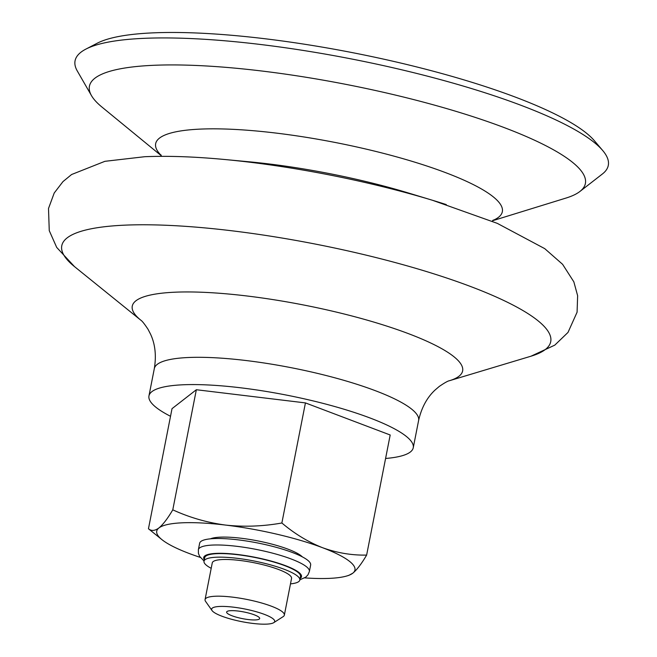 <?xml version="1.0" encoding="UTF-8"?>
<svg xmlns="http://www.w3.org/2000/svg" width="657" height="657" viewBox="0 0 657 657"><rect width="100%" height="100%" fill="white"/><g stroke="black" fill="none" stroke-linecap="round" stroke-linejoin="round"><path stroke-width="0.99" d="M200.319 557.407A100.997 20.449 11.1 0 1 189.142 553.465A100.997 20.449 11.1 0 1 161.901 539.619A100.997 20.449 11.1 0 1 158.92 527.957C163.1 524.491 167.724 518.447 172.783 509.832C189.512 517.519 207.119 522.602 225.63 525.083C244.215 527.07 262.964 526.372 281.869 522.997C294.558 533.739 308.117 541.976 322.554 547.708C337.09 552.939 351.782 555.395 366.631 555.091C361.572 563.714 356.956 569.759 352.768 573.216L348.883 575.335M161.901 539.619L148.457 528.754C151.34 531.201 154.83 530.938 158.92 527.957A100.997 20.449 11.1 0 1 225.63 525.083A100.997 20.449 11.1 0 1 322.554 547.708A100.997 20.449 11.1 0 1 352.768 573.216A100.997 20.449 11.1 0 1 346.97 575.926A100.997 20.449 11.1 0 1 304.684 577.889M230.919 610.665A16.836 3.408 11.1 0 1 249.414 613.26A16.836 3.408 11.1 0 1 259.671 618.533A16.836 3.408 11.1 0 1 242.49 618.639A16.836 3.408 11.1 0 1 226.632 612.053A16.836 3.408 11.1 0 1 230.919 610.665M161.31 155.75L101.876 107.001A252.715 51.164 11.1 0 1 91.479 95.626L77.271 70.94A271.694 55.007 11.1 0 1 85.895 49.103L97.236 43.214A261.379 52.913 11.1 0 1 153.336 32.85A261.379 52.913 11.1 0 1 410.338 65.355A261.379 52.913 11.1 0 1 594.404 140.754L602.683 150.486A271.694 55.007 11.1 0 1 602.412 173.974L579.926 191.458A252.715 51.164 11.1 0 1 566.006 198.061L492.553 220.736M85.895 49.103A271.694 55.007 11.1 0 1 144.212 38.328A271.694 55.007 11.1 0 1 411.356 72.114A271.694 55.007 11.1 0 1 602.683 150.486M91.479 95.626A252.715 51.164 11.1 0 1 153.738 65.298A252.715 51.164 11.1 0 1 451.096 109.883A252.715 51.164 11.1 0 1 579.926 191.458M531.028 356.193L449.331 380.748A168.332 34.082 11.1 0 0 386.907 326.135A168.332 34.082 11.1 0 0 175.107 292.193A168.332 34.082 11.1 0 0 140.869 320.23L74.512 266.627A249.126 50.433 11.1 0 1 125.183 225.137A249.126 50.433 11.1 0 1 438.638 275.365A249.126 50.433 11.1 0 1 531.028 356.193L554.779 345.139L568.001 332.426L577.084 312.19L577.634 295.691L573.832 281.82L562.597 264.311L544.727 248.633L497.283 223.355L432.544 200.295A238.015 48.183 11.1 0 0 224.595 159.495L249.126 161.794A182.958 37.038 11.1 0 1 408.974 193.158L432.544 200.295A238.015 48.183 11.1 0 1 446.284 204.582M170.524 416.283A134.669 27.266 11.1 0 1 148.958 395.9A134.669 27.266 11.1 0 1 183.229 384.772A134.669 27.266 11.1 0 1 331.227 405.55A134.669 27.266 11.1 0 1 413.253 447.754A134.669 27.266 11.1 0 1 385.585 458.471M366.631 555.091L390.192 434.991L305.431 402.905L196.344 389.732L172.019 408.662L148.457 528.754M219.791 606.452A32.136 6.504 11.1 0 1 258.078 612.258A32.136 6.504 11.1 0 1 273.747 622.664A32.136 6.504 11.1 0 1 241.899 621.678A32.136 6.504 11.1 0 1 212.039 610.558A32.136 6.504 11.1 0 1 219.791 606.452M210.437 538.83A48.815 9.88 11.1 0 1 220.366 537.155A48.815 9.88 11.1 0 1 267.481 543.011A48.815 9.88 11.1 0 1 302.327 556.857M212.039 610.558L205.592 601.401A40.397 8.18 11.1 0 1 205.066 599.578A40.397 8.18 11.1 0 1 215.348 596.236A40.397 8.18 11.1 0 1 259.745 602.469A40.397 8.18 11.1 0 1 284.35 615.133A40.397 8.18 11.1 0 1 283.167 616.627L273.747 622.664M284.35 615.133L291.552 578.423A40.397 8.18 -168.9 0 0 266.947 565.767A40.397 8.18 -168.9 0 0 222.551 559.534A40.397 8.18 -168.9 0 0 212.268 562.868L205.066 599.578M172.783 509.832L196.344 389.732M281.869 522.997L305.431 402.905M204.048 561.029L199.613 556.348L198.422 553.383L198.373 549.728L199.646 543.257A56.559 11.448 11.1 0 1 214.042 538.584A56.559 11.448 11.1 0 1 276.195 547.314A56.559 11.448 11.1 0 1 310.646 565.036L309.381 571.508L307.961 574.859L305.743 577.158L299.855 579.827M211.201 568.313A48.815 9.88 11.1 0 1 204.007 561.25L204.705 557.694A48.815 9.88 11.1 0 1 217.13 553.654A48.815 9.88 11.1 0 1 270.774 561.193A48.815 9.88 11.1 0 1 300.512 576.485L299.814 580.049A48.815 9.88 11.1 0 1 290.484 583.868M204.007 561.25A48.815 9.88 11.1 0 1 216.432 557.218A48.815 9.88 11.1 0 1 270.076 564.749A48.815 9.88 11.1 0 1 299.814 580.049M161.195 155.413A176.643 35.757 11.1 0 1 200.623 129.092A176.643 35.757 11.1 0 1 417.696 163.067A176.643 35.757 11.1 0 1 492.791 220.465M140.869 320.23C142.134 320.969 144.515 323.983 148.03 329.272L150.543 334.15C155.2 344.153 156.456 355.642 154.313 368.626A134.669 27.266 11.1 0 1 188.584 357.498A134.669 27.266 11.1 0 1 336.573 378.276A134.669 27.266 11.1 0 1 418.608 420.48C421.523 407.652 427.034 397.485 435.123 389.979L439.295 386.415C444.543 382.842 447.885 380.953 449.331 380.748M198.373 549.728A56.559 11.448 11.1 0 1 212.769 545.055A56.559 11.448 11.1 0 1 274.922 553.785A56.559 11.448 11.1 0 1 309.381 571.508M204.319 559.674A49.825 10.085 11.1 0 1 216.391 553.375A49.825 10.085 11.1 0 1 275.612 562.343A49.825 10.085 11.1 0 1 300.118 578.472M493.235 220.054L492.183 221.22M160.94 154.855L161.474 156.333M74.512 266.627L56.699 247.418L49.259 230.648L48.503 208.483L54.219 193.002L62.982 181.595L71.588 174.524L104.906 161.318L144.712 156.711C168.003 155.75 194.628 156.678 224.595 159.495M413.253 447.754L418.608 420.48M148.958 395.9L154.313 368.626M346.97 575.926L348.892 575.351"/></g></svg>

